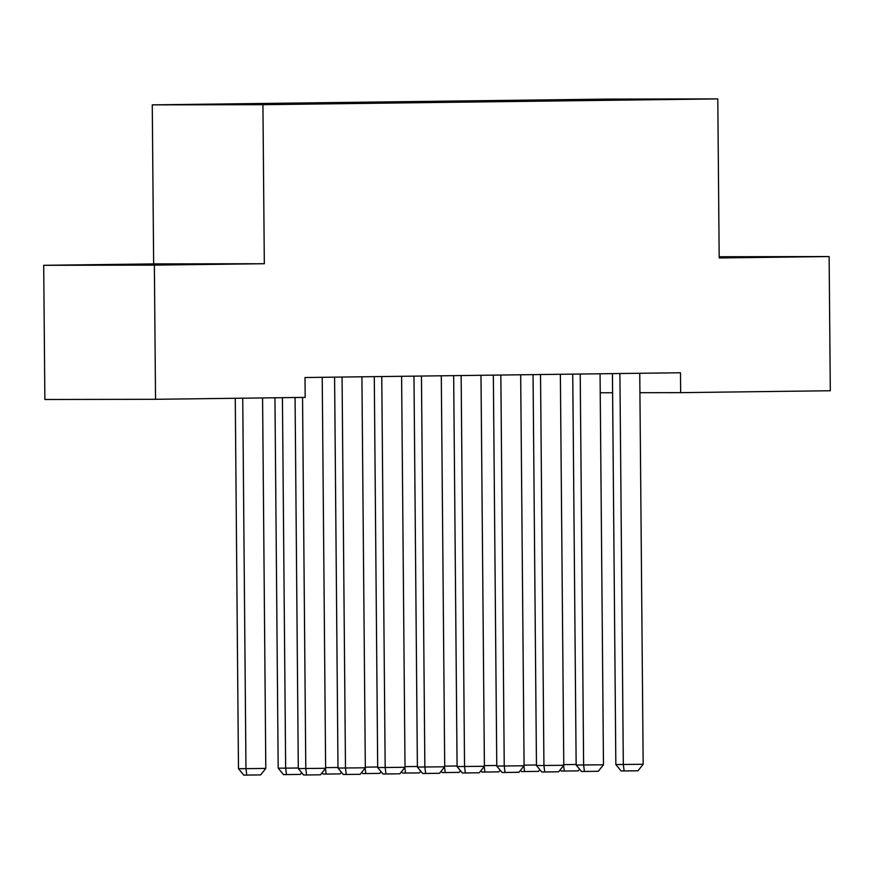 <?xml version="1.0" encoding="UTF-8"?>
<svg xmlns="http://www.w3.org/2000/svg" width="874" height="874" viewBox="0 0 874 874"><rect width="100%" height="100%" fill="white"/><g stroke="black" fill="none" stroke-linecap="round" stroke-linejoin="round"><path stroke-width="1.31" d="M43.7 265.303L154.37 265.117L264.319 263.719L153.649 263.915L43.7 265.303L44.869 399.494L155.539 399.298L305.179 397.397L305.004 377.524L680.485 372.761L680.66 392.644L830.3 390.744L829.131 256.552L719.171 256.748M153.649 263.915L152.262 104.869L607.124 99.101L717.794 98.904L262.932 104.683L152.262 104.869M626.21 99.833L626.33 99.21L572.055 99.789L230.703 104.115L241.617 104.574M626.33 99.21L672.39 99.133L628.668 99.8M241.322 104.093L628.734 99.691M304.829 103.296L305.201 103.908M344.52 102.782L344.891 103.405M384.21 102.28L384.582 102.903M423.901 101.777L424.283 102.4M463.591 101.275L463.974 101.887M503.282 100.772L503.664 101.384M542.972 100.27L543.355 100.881M582.663 99.767L583.045 100.379M154.37 265.117L155.539 399.298M717.794 98.904L719.182 257.95L829.131 256.552M264.319 263.719L262.932 104.683M600.23 392.776L612.598 392.754M639.921 392.71L680.66 392.644M719.182 257.601L773.588 256.836L719.171 257.087M209.17 263.992L99.243 265.03L209.17 263.992M572.055 99.789L572.055 100.477M532.353 100.291L532.364 100.98M492.663 100.794L492.674 101.482M452.972 101.297L452.983 101.985M413.282 101.799L413.293 102.487M373.591 102.302L373.602 103.001M333.901 102.804L333.912 103.503M294.21 103.307L294.21 104.006M254.52 103.809L254.52 104.432M639.757 373.274L643.166 764.269L615.842 764.542L621.119 770.955L624.112 770.955L623.315 764.531L619.906 373.526M612.434 373.624L615.842 764.542M643.166 764.269L637.998 770.781L624.112 770.955M563.774 764.63L576.141 764.466M579.538 769.164L578.184 770.879L561.294 771.065L560.223 769.765M563.61 765.504L564.287 771.054M600.067 373.777L603.475 764.783L576.152 765.045L581.429 771.458L584.422 771.458L583.624 765.034L580.216 374.028M572.743 374.127L576.152 765.045M603.475 764.783L598.308 771.283L584.422 771.458M560.365 374.28L563.785 765.285L536.461 765.548L541.738 771.961L544.731 771.961L543.934 765.537L540.525 374.531M533.053 374.629L536.461 765.548M563.785 765.285L558.617 771.786L544.731 771.961M524.083 765.132L536.45 764.979M539.848 769.666L538.482 771.381L521.603 771.567L520.533 770.267M523.908 766.006L524.597 771.567M484.393 765.635L496.76 765.482M500.157 770.169L498.792 771.884L481.913 772.07L480.842 770.77M484.218 766.509L484.906 772.07M520.675 374.782L524.094 765.788L496.771 766.05L502.047 772.474L505.03 772.463L504.243 766.039L500.835 375.033M493.351 375.132L496.771 766.05M524.094 765.788L518.927 772.288L505.03 772.463M480.984 375.296L484.404 766.29L457.08 766.553L462.357 772.977L465.339 772.966L464.553 766.542L461.144 375.547M453.661 375.634L457.08 766.553M484.404 766.29L479.236 772.791L465.339 772.966M444.702 766.137L457.069 765.985M460.467 770.682L459.101 772.398L442.222 772.572L441.151 771.272M444.527 767.011L445.216 772.572M405.012 766.64L417.379 766.487M420.776 771.185L419.411 772.9L402.532 773.075L401.461 771.775M404.837 767.525L405.525 773.075M441.294 375.798L444.713 766.793L417.39 767.055L422.666 773.479L425.649 773.468L424.862 767.044L421.454 376.049M413.97 376.137L417.39 767.055M444.713 766.793L439.546 773.293L425.649 773.468M365.321 767.143L377.688 766.99M381.086 771.687L379.72 773.403L362.841 773.577L361.77 772.277M365.146 768.028L365.835 773.577M401.603 376.301L405.012 767.296L377.688 767.558L382.965 773.982L385.958 773.971L385.172 767.547L381.763 376.552M374.28 376.639L377.688 767.558M405.012 767.296L399.855 773.796L385.958 773.971M325.631 767.645L337.998 767.492M341.395 772.19L340.03 773.905L323.151 774.08L322.08 772.78M325.456 768.53L326.133 774.08M361.912 376.803L365.321 767.798L337.998 768.06L343.274 774.484L346.268 774.473L345.481 768.049L342.062 377.055M334.589 377.142L337.998 768.06M365.321 767.798L360.164 774.298L346.268 774.473M274.949 397.79L278.183 768.17L285.656 768.159L282.422 397.692M301.705 772.692L300.339 774.408L286.443 774.582L285.656 768.159L298.307 767.995M286.443 774.582L283.46 774.593L278.183 768.17M322.222 377.306L325.631 768.301L298.307 768.563L303.584 774.987L306.577 774.976L305.791 768.552L302.546 397.441M295.073 397.528L298.307 768.563M325.631 768.301L320.474 774.801L306.577 774.976M235.259 398.293L238.482 768.672L245.965 768.661L242.732 398.194M262.582 397.943L265.805 768.41L260.649 774.91L246.752 775.085L243.759 775.096L238.482 768.672M246.752 775.085L245.965 768.661L265.805 768.41"/></g></svg>
